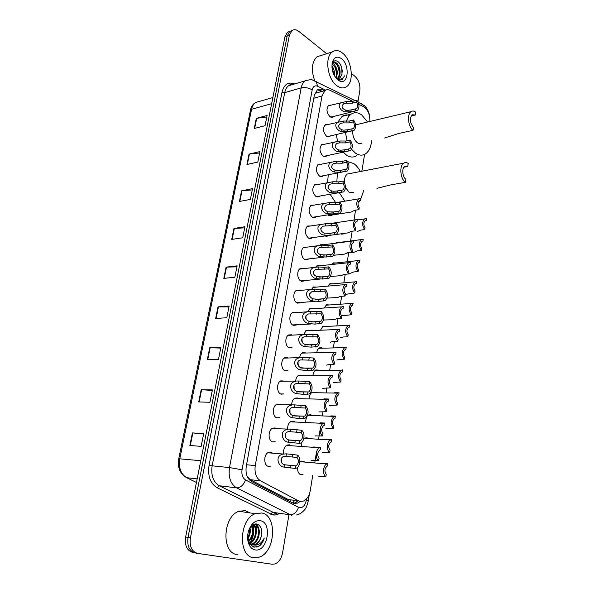 <?xml version="1.0" encoding="UTF-8"?>
<svg xmlns="http://www.w3.org/2000/svg" width="594" height="594" viewBox="0 0 594 594"><rect width="100%" height="100%" fill="white"/><g stroke="black" fill="none" stroke-linecap="round" stroke-linejoin="round"><path stroke-width="0.89" d="M275.133 441.669L272.668 441.899C267.976 440.897 267.901 430.101 272.572 428.192L275.126 427.955L276.136 428.452M279.477 417.627L276.908 417.842C272.342 416.736 272.171 406.259 276.678 404.343L279.329 404.12L280.242 404.581M280.502 393.904L283.739 393.963L281.081 394.164C276.641 392.953 276.373 382.774 280.732 380.858L284.288 381.081M284.816 370.686L287.934 370.671L285.194 370.856C280.873 369.542 280.517 359.645 284.726 357.729L287.541 357.551M289.07 347.817L292.062 347.735L289.241 347.898C285.031 346.495 284.6 336.857 288.662 334.949L291.557 334.793M296.74 324.718L293.228 325.289C289.122 323.797 288.625 314.404 292.552 312.511L296.064 312.689M300.72 302.465L297.156 303.014C293.154 301.448 292.59 292.293 296.384 290.407L299.777 290.518M304.648 280.546L301.024 281.081C297.119 279.432 296.503 270.493 300.163 268.629L303.445 268.674M308.501 258.962L307.885 259.43L304.841 259.467C301.024 257.751 300.356 249.02 303.898 247.163L307.061 247.163M312.303 237.689L311.687 238.172L308.59 238.179C304.677 234.147 304.336 230.093 307.581 226.017L310.632 225.965M316.038 216.736L315.429 217.226L312.296 217.196C308.457 213.172 308.093 209.162 311.211 205.175L314.152 205.078M319.713 196.087L319.104 196.584L315.941 196.517C312.177 192.493 311.791 188.536 314.79 184.63L317.627 184.496M323.336 175.735L322.728 176.247L319.535 176.136C315.837 172.119 315.436 168.199 318.332 164.375L321.057 164.211M326.9 155.68L326.299 156.207L323.077 156.051C319.453 152.034 319.03 148.151 321.814 144.409L324.45 144.216M330.413 135.907L329.811 136.442L326.566 136.249C323.01 132.232 322.572 128.393 325.26 124.725L327.791 124.502M333.873 116.417L333.279 116.966L330.012 116.728C326.514 112.712 326.069 108.902 328.66 105.316L331.096 105.071M270.701 466.104L268.354 466.335C263.528 465.444 263.573 454.313 268.406 452.413L270.857 452.168L271.978 452.71M287.637 429.091C287.555 425.393 288.677 422.831 291.008 421.413L293.429 421.22L294.372 421.688M291.654 404.93C291.758 401.648 292.835 399.391 294.884 398.166L297.401 397.98L298.247 398.418M295.649 381.162C295.901 378.289 296.926 376.321 298.708 375.26L302.079 375.505M299.628 357.759C299.985 355.301 300.935 353.608 302.487 352.695L305.153 352.554M303.608 334.622L306.207 330.464L308.947 330.346M307.595 311.798L309.882 308.553L313.164 308.739M311.612 289.3L313.513 286.969L316.691 287.088M315.696 267.122L317.085 265.689L320.166 265.756M319.943 245.255L320.619 244.721L323.589 244.728M325.809 236.278L327.992 235.981L325.044 235.952M324.918 223.7L326.351 223.752M332.135 215.021L331.534 215.503L328.564 215.451L327.821 214.887M283.605 453.653C283.286 449.539 284.437 446.666 287.073 445.025L289.404 444.817L290.444 445.322M320.478 330.234L322.98 326.173L326.151 326.418M324.227 308.011L326.455 304.774L329.536 304.952M305.375 422.215L306.556 416.973M306.972 416.349L308.605 414.954L310.907 414.783L311.783 415.236M327.999 286.108L329.893 283.68L332.878 283.806M301.552 446.124L301.826 442.248M303.742 438.78L304.885 437.978L307.105 437.793L308.071 438.275M316.728 352.702C317.092 350.349 317.998 348.745 319.461 347.884L321.993 347.772M309.177 398.685C309.326 395.545 310.35 393.406 312.273 392.27L315.459 392.537M312.964 375.512C313.231 372.772 314.204 370.908 315.889 369.913L319.082 370.173M331.801 264.501L333.279 262.882L336.167 262.956M335.714 243.184L336.62 242.382L339.419 242.404M299.918 474.309L303.029 474.621L300.98 474.814C298.5 473.804 297.379 471.287 297.616 467.27M299.873 462.214L301.113 461.345L303.244 461.159L304.306 461.679M247.267 476.596L250.208 479.67L288.35 499.561L290.986 500.245M352.65 101.329L330.004 90.303C328.155 89.434 326.477 89.523 324.948 90.57L322.022 95.968L255.257 465.585C254.343 472.831 256.073 477.91 260.462 480.813L298.559 500.868L299.97 501.395L303.534 501.032C307.031 499.302 309.281 495.76 310.298 490.414L312.696 475.556M316.127 91.082L316.483 92.716L314.456 94.736M369.869 121.473C370.032 114.508 367.909 109.563 363.513 106.623L358.783 104.321M314.79 462.6L316.246 453.593M316.431 452.42L316.55 451.707M318.614 438.951L320.225 428.965M322.371 415.659L323.032 411.575M326.076 392.723L326.878 387.8M329.729 370.129L330.658 364.397M333.323 347.869L334.377 341.35M336.872 325.906L338.045 318.651M340.377 304.217L341.661 296.302M343.837 282.833L345.218 274.287M347.238 261.754L348.678 252.836M350.594 240.971L351.99 232.365M353.979 220.025L355.568 210.179M361.865 171.228L364.582 154.395M344.201 233.427L343.614 233.888L340.837 233.843M302.428 281.155L301.93 281.385M324.443 90.711L322.356 89.709C320.5 88.84 318.8 88.929 317.263 89.984L314.33 95.344L246.265 466.312C245.337 473.529 247.074 478.578 251.485 481.459L292.723 502.925L294.141 503.445L297.661 503.096L300.156 501.433M297.676 501.098L295.166 502.769L293.391 503.222M252.91 524.844C254.173 531.036 253.252 536.976 250.148 542.678M288.959 514.649L282.596 552.732C281.43 558.516 278.89 562.258 274.992 563.951L272.193 564.241L197.631 553.4C191.765 551.67 189.352 546.502 190.399 537.889L289.389 35.276L291.966 30.606C294.008 29.203 296.28 29.448 298.767 31.348L326.685 53.698M351.351 73.441L355.012 76.366C358.769 80.012 360.365 84.779 359.801 90.667L357.937 101.849M195.24 552.917C189.367 551.195 186.962 546.034 188.008 537.444L287.154 36.048L289.724 31.393L292.122 30.494L289.724 31.393L287.154 36.048L188.008 537.444C186.962 546.034 189.367 551.195 195.24 552.917L196.889 553.252M317.575 89.783L322.082 91.372M194.498 552.769L192.857 552.442C186.984 550.712 184.578 545.567 185.632 537.006L284.927 36.821L287.496 32.165L289.894 31.267M241.58 190.808L252.517 188.654L250.371 199.428L239.419 201.463L241.58 190.808L241.988 190.748L239.835 201.388M249.035 154.121L259.905 151.574L257.818 162.073L246.926 164.508L249.035 154.121L249.435 154.054L247.334 164.412M256.289 118.384L267.107 115.459L265.065 125.683L254.232 128.504L256.289 118.384L256.69 118.303L254.64 128.393M218.013 306.883L229.121 306.059L226.789 317.753L215.667 318.436L218.013 306.883L218.429 306.868L216.09 318.414M209.727 347.72L220.879 347.393L218.481 359.415L207.313 359.6L209.727 347.72L210.142 347.728L207.737 359.593M201.195 389.716L212.407 389.909L209.942 402.279L198.715 401.93L201.195 389.716L201.618 389.738L199.138 401.945M192.426 432.907L203.683 433.65L201.151 446.384L189.872 445.478L192.426 432.907L192.85 432.944L190.303 445.515M233.939 228.467L244.928 226.73L242.723 237.8L231.712 239.412L233.939 228.467L234.348 228.423L232.128 239.352M226.084 267.144L237.132 265.852L234.86 277.227L223.804 278.386L226.084 267.144L226.5 267.114L224.22 278.341M236.932 266.84L226.5 267.114M244.706 227.851L234.348 228.423M203.608 434.021L192.85 432.944M212.296 390.444L201.618 389.738M220.738 348.091L210.142 347.728M228.95 306.905L218.429 306.868M266.81 116.936L256.69 118.303M259.637 152.94L249.435 154.054M252.272 189.902L241.988 190.748M261.664 513.001C277.443 515.117 275.594 551.945 259.274 557.142L253.787 557.781C237.711 556.637 239.13 519.015 255.301 513.691L261.664 513.001M237.296 554.588C221.198 553.4 222.683 516.468 238.892 511.286L245.263 510.625L250.022 512.919M255.955 523.893L256.125 524.851M256.192 525.326L256.37 531.994M255.175 549.903C253.029 549.532 251.255 548.255 249.829 546.064C247.416 541.876 246.963 536.917 248.47 531.185C251.099 523.76 255.041 520.262 260.313 520.7C272.691 522.364 267.545 552.457 255.175 549.903M252.42 544.735L254.871 544.431C258.115 543.072 260.276 540.221 261.353 535.892C262.362 529.588 260.929 525.631 257.053 524.027C253.519 523.5 250.713 525.735 248.641 530.717M247.631 535.922L249.45 543.762L253.965 547.237L259.593 545.849C261.791 543.993 263.342 541.386 264.263 538.023C261.419 543.703 257.625 545.975 252.873 544.832C250.995 544.505 249.458 543.265 248.277 541.127M249.101 543.146L252.108 544.691M251.307 544.312L252.569 544.022C260.447 541.713 261.59 525.193 254.908 524.413L253.809 524.354M250.95 544.111L251.804 543.881C259.504 541.631 260.885 525.556 254.395 524.346M249.584 542.99C255.672 540.265 257.596 528.17 253.044 524.754M249.911 543.324C256.549 540.896 258.531 527.576 253.386 524.561M248.337 541.245C252.539 536.523 253.571 531.467 251.433 526.061M248.634 541.75C253.408 536.746 254.484 531.378 251.863 525.645M247.661 537.793C249.235 534.882 249.829 531.905 249.45 528.853M247.787 538.921C250.037 535.387 250.772 531.712 250 527.91M261.353 535.892C260.439 540.273 258.479 543.154 255.465 544.542L252.873 544.832M256.266 530.115L254.655 524.428M252.947 546.918L254.076 546.621M255.375 526.989L254.18 524.205M258.397 527.405L256.712 523.96M252.717 546.822L253.69 546.554M256.935 547.141L256.771 547.111C260.306 545.641 262.8 542.612 264.263 538.023M376.915 188.32L390.778 184.89L405.464 182.321L405.902 179.284C402.435 177.101 401.596 168.087 404.7 166.268L407.766 166.469L408.204 163.469C406.608 162.333 405.093 162.229 403.668 163.164L347.371 174.027C345.225 175.631 344.223 178.452 344.372 182.507M403.794 167.218L407.766 166.469M345.53 187.541L349.079 192.196L353.616 192.374M347.683 161.62L353.794 163.58C356.355 165.37 358.538 168.02 360.328 171.525M363.677 190.622L360.469 200.044M360.15 200.497L358.152 202.658M350.252 173.47L347.371 174.027M344.854 201.158L339.293 192.627M336.82 182.024L337.422 172.973M335.684 202.695L330.116 194.245M327.584 182.618L328.267 174.77M405.464 182.321C400.349 179.128 399.101 165.852 403.668 163.164M384.578 138.001L398.507 133.524L413.03 130.316L413.454 127.398C409.934 122.876 409.489 118.644 412.117 114.716L415.251 115.043L415.666 112.155C414.018 110.855 412.474 110.692 411.048 111.657L355.62 124.866M411.07 116.023L415.251 115.043M352.673 130.806C352.561 136.004 354.091 139.946 357.246 142.642C358.91 143.778 360.454 143.889 361.887 142.983M346.406 121.273C347.475 117.998 349.057 115.615 351.158 114.13C354.484 111.976 358.034 112.273 361.805 115.021L367.545 122.022M371.554 140.86C370.99 147.06 368.993 151.381 365.555 153.839C362.466 155.784 359.118 155.554 355.516 153.141L351.648 149.376M356.526 155.725C353.423 157.662 350.059 157.44 346.443 155.064L343.258 152.161M357.863 124.332L355.613 124.77M347.134 140.748L345.381 132.417M337.518 141.105L336.293 134.534M337.867 122.037L342.114 116.387C344.409 114.85 346.903 114.553 349.606 115.488M413.03 130.316C408.182 126.893 406.838 114.248 411.048 111.657M342.545 53.104C351.93 60.18 354.469 81.875 346.502 86.702C343.577 88.61 340.347 88.268 336.813 85.677C327.346 79.106 324.406 56.846 332.388 51.901C335.491 49.829 338.877 50.23 342.545 53.104M337.823 79.952C333.137 75.445 331.281 69.676 332.261 62.63C334.043 57.054 337.14 55.747 341.557 58.709C350 64.932 348.47 84.957 339.783 81.088L337.823 79.952M338.847 78.482L339.657 78.074L342.003 74.22L341.721 67.501L340.451 64.464L338.669 62.162C335.744 59.846 333.546 60.41 332.091 63.862M337.37 78.445C339.53 75.921 339.983 72.453 338.736 68.043L335.996 63.461L333.048 62.318M337.756 78.519C341.439 76.032 340.54 66.38 336.701 63.246C335.291 62.014 333.962 61.769 332.714 62.504M335.707 77.636C336.902 74.829 336.917 71.763 335.751 68.421L332.18 63.61M336.145 77.925C338.149 72.817 337.392 68.206 333.865 64.1L332.365 63.15M333.798 74.592L331.92 67.1M334.37 75.72C334.793 71.985 333.962 68.689 331.89 65.845M342.003 74.22L339.968 77.985L336.887 78.289M336.62 78.668L338.335 79.685L340.971 80.012L342.255 79.418L344.52 75.854C342.775 78.935 340.317 79.834 337.154 78.549M314.642 80.502C310.959 69.765 311.776 61.835 317.099 56.72L321.309 55.391M333.806 73.797L332.046 67.315M336.62 73.136L334.786 66.342M339.449 72.461L337.541 65.37M342.3 72.119C342.181 68.778 341.253 65.763 339.516 63.075M342.255 79.418L344.52 75.854M318.302 476.121L325.876 476.611C322.304 474.703 322.965 465.496 326.767 464.003L327.903 463.721L320.753 463.12M327.903 463.721L327.554 465.971L327.094 466.127C324.539 468.54 324.25 471.28 326.232 474.339L325.876 476.611M322.119 452.19L329.685 452.405C326.21 450.43 326.767 441.513 330.442 440.013L331.682 439.709L324.554 439.33M331.682 439.709L331.333 441.929L330.806 442.107C328.348 444.461 328.088 447.148 330.034 450.17L329.685 452.405M325.891 428.616L333.434 428.571C330.175 424.242 330.39 420.188 334.073 416.387L307.989 415.325M330.903 415.897L335.395 416.075L334.073 416.387M335.395 416.075L335.053 418.258L334.459 418.451C332.098 420.745 331.875 423.388 333.776 426.373L333.434 428.571M329.596 405.405L337.125 405.108C333.932 400.816 334.103 396.822 337.644 393.117L311.657 392.649M337.125 405.108L337.466 402.94C335.595 399.992 335.796 397.393 338.068 395.151L338.721 394.951L339.055 392.797L337.644 393.117M338.884 392.797L334.578 392.723M333.249 382.536L340.756 381.994C337.63 377.747 337.763 373.812 341.171 370.203L315.28 370.307M340.756 381.994L341.09 379.863C339.263 376.945 339.434 374.398 341.617 372.208L342.33 371.993L342.664 369.876L341.171 370.203M336.843 360.016L339.887 359.303L344.334 359.236C341.268 355.019 341.372 351.151 344.654 347.624L318.852 348.292M344.334 359.236L344.668 357.135C342.872 354.247 343.02 351.745 345.121 349.606L345.886 349.383L346.213 347.297L344.654 347.624M340.392 337.823L343.429 336.976L347.861 336.813C344.854 332.633 344.928 328.824 348.084 325.378L322.379 326.596M347.861 336.813L348.188 334.749C346.428 331.89 346.554 329.425 348.581 327.346L349.391 327.116L349.71 325.059L348.084 325.378M341.431 315.889L351.336 314.731C348.388 310.58 348.426 306.823 351.462 303.46L325.861 305.205M352.606 305.182L353.155 303.148L351.462 303.46M352.836 305.168L351.982 305.405C350.037 307.44 349.933 309.868 351.655 312.689L351.336 314.731M345.329 294.409L354.759 292.968C351.863 288.847 351.878 285.15 354.804 281.86L329.291 284.118M355.858 283.583L356.556 281.556L354.804 281.86M356.237 283.553L355.346 283.784C353.467 285.773 353.378 288.164 355.071 290.963L354.759 292.968M348.723 273.27L350.712 273.188L353.749 271.955L358.13 271.532C355.294 267.434 355.279 263.788 358.093 260.573L332.685 263.335M359.066 262.303L359.593 262.251L359.897 260.283L358.093 260.573M359.593 262.251L358.657 262.481C356.853 264.419 356.779 266.78 358.442 269.55L358.13 271.532M358.843 239.872L357.647 240.073M345.931 253.155L354.054 252.264L357.091 250.913L361.456 250.401C358.672 246.332 358.635 242.731 361.345 239.597L336.026 242.842M362.229 241.335L362.889 241.253L363.194 239.315L361.345 239.597M362.889 241.253L361.924 241.483C360.187 243.377 360.127 245.701 361.761 248.448L361.456 250.401M357.046 231.675L360.387 230.175L364.731 229.574C361.998 225.534 361.939 221.985 364.553 218.919L357.269 219.988M365.362 220.671L366.149 220.56L366.446 218.651L364.553 218.919M366.149 220.56L365.147 220.79C363.469 222.639 363.431 224.926 365.028 227.651L364.731 229.574M318.674 460.565C315.05 458.575 315.637 449.368 319.483 447.779L320.782 447.453L320.411 449.747L319.854 449.933C317.293 452.39 317.018 455.167 319.045 458.256L318.674 460.565L311.011 460.253M320.782 447.453L313.535 446.985M322.631 435.944C319.097 433.887 319.587 424.97 323.299 423.374L324.695 423.032L324.339 425.289L323.708 425.497C321.243 427.895 321.005 430.62 322.995 433.672L322.631 435.944L314.976 435.907M324.695 423.032L320.114 422.817M326.514 411.701C323.188 407.328 323.374 403.207 327.064 399.354L328.556 398.997L328.2 401.225L327.502 401.44C325.141 403.779 324.925 406.452 326.871 409.466L326.514 411.701L318.881 411.939M328.556 398.997L323.982 398.893M330.346 387.845C327.079 383.509 327.227 379.455 330.776 375.698L332.35 375.341L332.001 377.524L331.244 377.762C328.972 380.034 328.786 382.662 330.695 385.647L330.346 387.845L322.72 388.342M334.11 364.36C330.917 360.061 331.021 356.073 334.429 352.405L336.085 352.049L335.736 354.202L334.934 354.44C332.744 356.66 332.588 359.244 334.459 362.192L334.11 364.36L329.566 364.404L326.507 365.11M337.823 341.238C334.689 336.969 334.764 333.041 338.038 329.462L339.768 329.113L339.426 331.229L338.565 331.482C336.464 333.65 336.33 336.189 338.164 339.1L337.823 341.238L333.301 341.387L330.234 342.226M342.835 308.628L342.144 308.873C340.124 310.981 340.013 313.476 341.81 316.364L341.476 318.466L336.969 318.711L333.91 319.698L323.522 320.01M343.05 308.613L343.384 306.526L341.595 306.875C338.446 310.365 338.402 314.233 341.476 318.466M346.243 286.375L345.671 286.598C343.733 288.654 343.644 291.112 345.404 293.971L345.069 296.042L340.585 296.384L337.526 297.505L327.064 298.099M346.629 286.338L346.955 284.281L345.107 284.623C342.077 288.031 342.062 291.84 345.069 296.042M349.606 264.456L349.153 264.657C347.29 266.669 347.215 269.089 348.938 271.918L348.611 273.96L344.149 274.391L341.082 275.638L330.457 276.522M350.148 264.397L350.467 262.377L348.559 262.704C345.649 266.03 345.663 269.78 348.611 273.96M352.925 242.872L352.584 243.043C350.787 245.003 350.735 247.386 352.428 250.193L352.101 252.205L347.653 252.725L344.594 254.098L333.635 255.294M353.616 242.79L353.935 240.793L351.975 241.105C349.168 244.349 349.213 248.054 352.101 252.205M349.495 241.357L348.129 241.595M356.207 221.614L355.962 221.748C354.232 223.663 354.202 226.01 355.858 228.794L355.539 230.769L351.113 231.378L348.047 232.878L336.301 234.459M357.031 221.495L357.343 219.528L355.338 219.825C352.643 222.995 352.71 226.648 355.539 230.769M359.452 200.668L359.296 200.757C357.633 202.628 357.618 204.945 359.244 207.707L358.925 209.652L354.514 210.343L351.173 212.058L328.749 215.548M360.395 200.512L360.707 198.574L358.657 198.849C356.058 201.953 356.148 205.554 358.925 209.652M297 457.417L284.756 456.296C279.477 456.689 280.086 463.899 284.548 464.783L296.102 465.896C298.804 463.379 299.109 460.558 297 457.417L297.386 455.086L286.427 453.838L283.568 454.068L267.768 452.776M297.386 455.086C301.165 457.142 300.497 466.446 296.443 468.102L295.151 468.436L284.155 467.114C277.361 466.513 274.874 454.863 283.568 454.068M295.151 468.436L295.545 466.09M281.43 462.347L281.704 457.9M301.173 432.529L288.825 431.623C283.672 432.142 284.504 439.092 288.803 439.946L300.371 440.845C302.97 438.394 303.237 435.617 301.173 432.529L301.552 430.227L290.644 429.172L271.941 428.571M301.552 430.227C305.219 432.35 304.67 441.349 300.757 443.013L299.354 443.369L288.409 442.233C281.875 441.654 279.083 430.442 287.563 429.44M299.354 443.369L299.74 441.052M285.751 437.607L285.87 433.278M305.271 408.033L292.842 407.343C287.815 407.981 288.84 414.671 292.991 415.496L294.966 416L304.574 416.194C307.061 413.803 307.298 411.085 305.271 408.033L305.65 405.769L294.802 404.893L276.047 404.729M305.65 405.769C309.103 410.216 308.88 414.404 304.989 418.332L298.945 418.495L292.604 417.753C286.301 417.181 283.241 406.393 291.513 405.212M303.489 418.696L303.868 416.424M289.998 413.246L289.969 409.051M309.318 383.924L296.807 383.442C291.906 384.184 293.102 390.637 297.111 391.439L299.072 391.929L308.702 391.943C311.093 389.612 311.293 386.939 309.318 383.924L309.689 381.697L298.893 380.999L280.101 381.259M309.689 381.697C313.068 386.1 312.889 390.221 309.155 394.052L303.029 394.334L296.725 393.651C290.644 393.094 287.348 382.707 295.404 381.363M307.558 394.423L307.93 392.181M294.164 389.256L294.008 385.216M313.29 360.194L300.713 359.919C295.938 360.751 297.282 366.973 301.165 367.753L307.425 368.354L312.763 368.072C315.05 365.8 315.228 363.179 313.29 360.194L313.662 358.004L302.925 357.477L284.103 358.145M313.662 358.004C316.966 362.37 316.825 366.416 313.246 370.151L307.053 370.552L300.787 369.936C294.906 369.386 291.409 359.377 299.25 357.885M311.56 370.53L311.932 368.325M298.262 365.629L297.98 361.768M317.203 336.835L304.566 336.761C299.918 337.682 301.403 343.674 305.153 344.438L311.375 344.973L316.758 344.579C318.956 342.367 319.104 339.783 317.203 336.835L317.567 334.682L306.89 334.318L288.038 335.38M317.567 334.682C320.805 339.011 320.708 342.99 317.27 346.636L311.011 347.134L304.789 346.584C299.094 346.035 295.418 336.397 303.044 334.778M315.503 347.015L315.867 344.839M302.287 342.352L301.901 338.684M321.057 313.84L308.36 313.959C304.529 316.587 304.767 319.097 309.088 321.48L315.266 321.955L320.678 321.451C322.794 319.297 322.921 316.758 321.057 313.84L321.413 311.716L310.788 311.523L291.929 312.949M321.413 311.716C324.591 316.008 324.524 319.928 321.22 323.485L314.909 324.086L308.724 323.596C303.215 323.054 299.383 313.758 306.794 312.021M319.379 323.856L319.743 321.718M306.244 319.423L305.762 315.963M324.851 291.201L312.11 291.506C308.435 294.127 308.717 296.584 312.956 298.879L319.104 299.287L324.547 298.685C326.574 296.584 326.678 294.089 324.851 291.201L325.208 289.107L320.76 289.486L314.634 289.07L295.767 290.86M325.208 289.107C328.311 293.369 328.282 297.23 325.111 300.698L318.748 301.388L312.6 300.958C307.254 300.416 303.289 291.454 310.491 289.612M323.203 301.061L323.552 298.96M310.12 296.829L309.578 293.607M328.593 268.904L315.808 269.386C312.281 271.993 312.6 274.406 316.765 276.618L322.876 276.967L328.348 276.269C330.294 274.213 330.375 271.762 328.593 268.904L328.935 266.847L324.51 267.307L318.421 266.951L299.547 269.089M328.935 266.847C331.979 271.072 331.979 274.874 328.935 278.259L322.527 279.032L316.416 278.668C311.226 278.126 307.15 269.468 314.144 267.538M326.967 278.616L327.309 276.544M313.929 274.562L313.335 271.599M332.269 246.941L319.453 247.601C316.075 250.193 316.424 252.561 320.522 254.692L326.596 254.989L332.083 254.195C333.962 252.19 334.021 249.777 332.269 246.941L332.61 244.914L328.2 245.471L322.148 245.174L303.282 247.646M332.61 244.914C335.595 249.109 335.625 252.858 332.692 256.163L326.247 257.016L320.173 256.712C315.132 256.163 310.959 247.809 317.753 245.797M330.672 256.511L331.014 254.47M317.664 252.606L317.048 249.933M335.9 225.312L323.054 226.143C319.81 228.72 320.196 231.036 324.22 233.093L330.257 233.331L335.766 232.454C337.57 230.502 337.615 228.118 335.9 225.312L336.234 223.314L331.838 223.96L325.824 223.715L306.964 226.507M336.234 223.314C339.159 227.487 339.211 231.185 336.39 234.407L329.915 235.335L323.879 235.083C318.971 234.533 314.716 226.463 321.317 224.383M334.318 234.734L334.652 232.722M321.324 230.955L320.723 228.616M339.471 204.002L335.09 204.73L329.106 204.529L326.603 205.004C323.492 207.558 323.908 209.823 327.858 211.813L333.865 211.999L339.389 211.041C341.119 209.133 341.149 206.786 339.471 204.002L339.798 202.034L335.424 202.769L329.44 202.576L310.595 205.673M339.798 202.034C342.664 206.177 342.745 209.831 340.035 212.979L333.531 213.974L327.524 213.773C322.742 213.231 318.429 205.42 324.829 203.282M337.912 213.283L338.246 211.308M324.911 209.593L324.354 207.64M342.983 183.011L338.625 183.821L332.677 183.672L330.108 184.17C327.116 186.702 327.569 188.929 331.452 190.852L333.293 191.268L337.414 190.986L342.953 189.946C344.624 188.083 344.631 185.774 342.983 183.011L343.31 181.073L338.951 181.89L333.011 181.749L314.181 185.142M343.31 181.073C346.124 185.194 346.22 188.788 343.614 191.869L337.088 192.931L331.118 192.783C326.462 192.233 322.089 184.675 328.304 182.484M341.453 192.159L341.78 190.206M328.415 188.484L327.962 187.028M346.451 162.325L342.114 163.216L336.197 163.12L333.568 163.64C330.695 166.149 331.17 168.332 334.986 170.196L336.813 170.604L340.919 170.278L346.465 169.164C348.077 167.345 348.069 165.065 346.451 162.325L346.77 160.417L342.434 161.316L336.523 161.226L317.723 164.902M346.77 160.417C349.532 164.516 349.651 168.065 347.141 171.072L340.592 172.193L334.66 172.097C330.116 171.547 325.698 164.226 331.727 161.991M344.943 171.339L345.263 169.416M331.801 167.53L331.571 166.862M349.866 141.944L345.545 142.909L339.664 142.864L336.976 143.406C334.222 145.886 334.719 148.032 338.476 149.837L340.288 150.237L344.364 149.866L349.925 148.693C351.47 146.911 351.455 144.661 349.866 141.944L350.185 140.065L345.864 141.038L339.983 141.001L321.213 144.951M350.185 140.065C352.888 144.142 353.029 147.646 350.608 150.586L344.045 151.76L338.149 151.715C333.709 151.158 329.262 144.067 335.113 141.795M348.381 150.824L348.7 148.931M353.237 121.859L348.93 122.899L343.087 122.899L340.34 123.463C337.696 125.921 338.216 128.022 341.906 129.774L343.711 130.168L347.765 129.759L353.333 128.512C354.826 126.774 354.789 124.554 353.237 121.859L353.549 120.003L349.242 121.05L343.399 121.057L324.658 125.275M353.549 120.003C356.2 124.057 356.363 127.524 354.024 130.398L347.453 131.616L341.595 131.623C337.251 131.066 332.774 124.191 338.454 121.889M351.767 130.613L352.079 128.742M356.556 102.057L352.264 103.178L346.451 103.222L343.666 103.809C341.119 106.237 341.661 108.294 345.292 109.994L347.082 110.38L351.121 109.935L356.682 108.628C358.123 106.927 358.078 104.737 356.556 102.057L356.86 100.23L352.569 101.351L346.762 101.411L328.066 105.873M356.86 100.23C359.467 104.262 359.645 107.685 357.388 110.499L350.809 111.769L344.98 111.821C340.741 111.264 336.234 104.596 341.758 102.265M355.108 110.684L355.412 108.843M288.35 499.561L298.559 500.868M294.386 500.675L292.946 503.029M250.208 479.67L260.462 480.813M246.555 464.746L255.257 465.585M313.803 98.225L322.022 95.968M325.675 90.14L317.575 86.212C314.857 85.187 313.053 86.434 312.177 89.946L242.048 469.78C241.416 474.613 242.59 477.999 245.56 479.937L299.428 507.736C302.829 507.937 305.101 505.494 306.252 500.423L306.511 498.856M296.243 515.005C300.98 514.508 305.539 508.947 305.175 508.999C306.14 507.996 307.165 505.346 308.241 501.024L306.252 500.423M360.023 103.059L362.734 104.388L363.907 106.838M279.685 513.327C277.376 514.805 275.022 515.31 272.631 514.857L217.018 487.681C210.239 483.457 207.588 475.987 209.058 465.295L282.031 92.129C284.103 84.348 288.216 81.601 294.386 83.888L294.542 83.969M190.399 537.889L185.632 537.006M289.389 35.276L284.927 36.821M277.316 512.986L272.676 514.649M291.795 515.444L236.583 487.867L219.201 485.744L274.487 512.964M245.56 479.937C243.525 485.157 240.533 487.793 236.583 487.867C230.569 484.036 228.207 477.272 229.499 467.582L212.147 465.83C210.84 475.334 213.187 481.972 219.201 485.744L217.018 487.681M298.5 507.395C296.688 512.355 293.83 514.82 289.924 514.783L272.601 512.31L270.515 514.122M242.048 469.78L229.499 467.582L301.188 87.882L284.734 92.634L212.147 465.83L209.058 465.295M312.177 89.946C308.739 87.778 305.071 87.088 301.188 87.882C301.826 84.66 303.118 82.321 305.056 80.873L288.639 85.707C286.687 87.14 285.387 89.449 284.734 92.634L282.031 92.129M292.708 84.504L288.639 85.707C288.862 85.001 290.251 84.593 292.812 84.474M313.394 80.301L316.283 81.645L317.575 86.212M320.003 90.37L322.356 89.709M200.772 460.729L178.757 458.724L250.46 110.239L251.559 109.311L179.782 458.702C178.46 467.73 180.762 474.064 186.679 477.695L185.514 477.027M259.682 101.336L255.561 102.517C253.564 103.935 252.227 106.2 251.559 109.311L271.651 103.66M197.156 478.927L186.679 477.695L196.458 482.476M253.259 524.947C254.418 530.917 253.571 536.701 250.72 542.292M284.155 467.114L284.548 464.783M286.026 456.147L286.427 453.838M292.426 457.038L292.82 454.714M290.57 468.005L290.971 465.666M288.409 442.233L288.803 439.946M290.258 431.444L290.644 429.172M296.614 432.261L297.007 429.974M294.795 443.05L295.181 440.748M292.604 417.753L292.991 415.496M294.424 407.128L294.802 404.893M300.742 407.878L301.121 405.628M298.945 418.495L299.324 416.231M296.725 393.651L297.111 391.439M298.515 383.204L298.893 380.999M304.796 383.88L305.175 381.667M303.029 394.334L303.408 392.107M300.787 369.936L301.165 367.753M302.554 359.645L302.925 357.477M308.791 360.261L309.162 358.078M307.053 370.552L307.425 368.354M304.789 346.584L305.153 344.438M306.519 336.456L306.89 334.318M312.726 337.006L313.09 334.86M311.011 347.134L311.375 344.973M308.724 323.596L309.088 321.48M310.432 313.625L310.788 311.523M316.595 314.107L316.951 311.999M314.909 324.086L315.266 321.955M312.6 300.958L312.956 298.879M314.278 291.134L314.634 289.07M320.411 291.565L320.76 289.486M318.748 301.388L319.104 299.287M316.416 278.668L316.765 276.618M318.072 268.993L318.421 266.951M324.161 269.364L324.51 267.307M322.527 279.032L322.876 276.967M320.173 256.712L320.522 254.692M321.807 247.178L322.148 245.174M327.858 247.49L328.2 245.471M326.247 257.016L326.596 254.989M323.879 235.083L324.22 233.093M325.482 225.698L325.824 223.715M331.504 225.95L331.838 223.96M329.915 235.335L330.257 233.331M327.524 213.773L327.858 211.813M329.106 204.529L329.44 202.576M335.09 204.73L335.424 202.769M333.531 213.974L333.865 211.999M331.118 192.783L331.452 190.852M332.677 183.672L333.011 181.749M338.625 183.821L338.951 181.89M337.088 192.931L337.414 190.986M334.66 172.097L334.986 170.196M336.197 163.12L336.523 161.226M342.114 163.216L342.434 161.316M340.592 172.193L340.919 170.278M338.149 151.715L338.476 149.837M339.664 142.864L339.983 141.001M345.545 142.909L345.864 141.038M344.045 151.76L344.364 149.866M341.595 131.623L341.906 129.774M343.087 122.899L343.399 121.057M348.93 122.899L349.242 121.05M347.453 131.616L347.765 129.759M344.98 111.821L345.292 109.994M346.451 103.222L346.762 101.411M352.264 103.178L352.569 101.351M350.809 111.769L351.121 109.935M321.443 91.55L317.768 89.783M315.904 93.095L324.948 90.57M343.614 233.888L341.58 234.162M327.94 236.018L325.876 236.301M331.534 215.503L329.462 215.83M311.627 238.209L309.429 238.506M333.279 116.966L331.601 117.389M329.811 136.442L328.037 136.858M326.299 156.207L324.413 156.608M322.728 176.247L320.738 176.641M319.104 196.584L316.996 196.956M315.429 217.226L313.201 217.575M311.687 238.172L309.333 238.491M307.885 259.43L305.413 259.712M304.024 281.007L301.425 281.252M300.104 302.91L297.371 303.111M296.116 325.148L293.25 325.297M295.166 502.769L297.661 503.096M369.691 116.892C369.141 112.214 367.344 108.45 364.308 105.591L358.056 102.094M291.966 30.606L287.496 32.165M355.153 100.676L312.622 80.086C312.073 79.373 309.548 79.633 305.056 80.873M308.241 501.024L309.392 493.933M250.475 110.15C251.247 106.608 252.94 104.069 255.561 102.517L272.869 97.55M185.009 476.67C179.596 472.75 177.509 466.765 178.757 458.724M249.45 543.762L249.829 546.064M252.569 544.022L251.804 543.881M255.465 544.542L254.871 544.431M255.301 513.691L238.892 511.286M351.158 114.13L342.114 116.387M332.091 63.513L332.261 62.63M338.335 79.685L339.783 81.088M332.388 51.901L317.099 56.72M326.767 464.003L300.497 461.701M330.442 440.013L304.269 438.342M319.483 447.779L286.442 445.389M323.299 423.374L290.384 421.792M327.064 399.354L294.268 398.552M330.776 375.698L298.091 375.66M334.429 352.405L301.871 353.103M338.038 329.462L305.598 330.888M341.595 306.875L309.274 308.991M345.107 284.623L312.904 287.414M348.559 262.704L316.483 266.149M351.975 241.105L320.01 245.188M355.338 219.825L327.814 223.886M358.657 198.849L334.749 202.851M284.712 464.85L296.102 465.896M289.241 440.102L300.371 440.845M293.711 415.741L304.574 416.194M298.129 391.758L308.702 391.943M302.495 368.139L312.763 368.072M306.808 344.876L316.758 344.579M310.714 324.012L292.59 324.925M311.07 321.955L320.678 321.451M315.124 301.418L296.688 302.762M315.288 299.376L324.547 298.685M319.535 279.143L300.727 280.917M319.461 277.123L328.348 276.269M323.968 257.172L304.707 259.4M323.596 255.19L332.083 254.195M328.527 235.476L308.62 238.194M327.702 233.568L335.766 232.454M337.964 213.298L312.466 217.293M331.801 212.244L339.389 211.041M341.654 192.211L316.253 196.696M335.922 191.201L342.953 189.946M345.285 171.436L319.988 176.388M340.214 170.404L346.465 169.164M348.864 150.958L323.656 156.37M348.76 148.946L349.925 148.693M352.376 130.784L327.264 136.642M352.235 128.772L353.333 128.512M355.836 110.892L330.821 117.181M355.65 108.895L356.682 108.628"/></g></svg>
